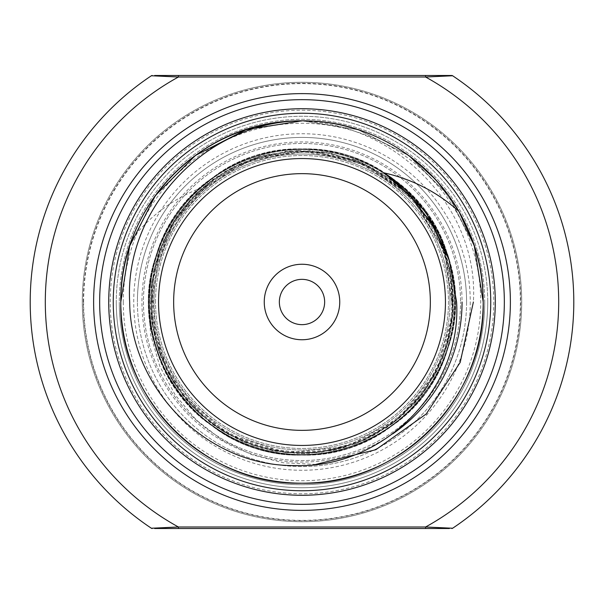 <?xml version="1.0" encoding="UTF-8"?>
<svg xmlns="http://www.w3.org/2000/svg" width="604" height="604" viewBox="0 0 604 604"><rect width="100%" height="100%" fill="white"/><g stroke="black" fill="none" stroke-linecap="round" stroke-linejoin="round"><path stroke-width="0.45" stroke-dasharray="3.02 2.27" d="M484.71 302A182.71 182.71 0 0 1 302 484.71A182.71 182.71 0 0 1 119.29 302A182.71 182.71 0 0 0 302 484.71A182.71 182.71 0 0 0 484.71 302A182.71 182.71 0 0 0 302 119.29A182.71 182.71 0 0 0 119.29 302A182.71 182.71 0 0 1 302 119.29A182.71 182.71 0 0 1 484.71 302M113.25 302A188.75 188.75 0 0 0 302 490.75A188.75 188.75 0 0 0 490.75 302A188.75 188.75 0 0 1 302 490.75A188.75 188.75 0 0 1 113.25 302A188.75 188.75 0 0 1 302 113.25A188.75 188.75 0 0 1 490.75 302A188.75 188.75 0 0 1 302 490.75A188.75 188.75 0 0 1 113.25 302A188.75 188.75 0 0 1 302 113.25A188.75 188.75 0 0 1 490.75 302A188.75 188.75 0 0 0 302 113.25A188.75 188.75 0 0 0 113.25 302M143.45 302A158.55 158.55 0 0 0 302 460.55A158.55 158.55 0 0 0 460.55 302A158.55 158.55 0 0 1 302 460.55A158.55 158.55 0 0 1 143.45 302A158.55 158.55 0 0 1 302 143.45A158.55 158.55 0 0 1 460.55 302A158.55 158.55 0 0 0 302 143.45A158.55 158.55 0 0 0 143.45 302M466.59 302A164.59 164.59 0 0 1 302 466.59A164.59 164.59 0 0 1 137.41 302A164.59 164.59 0 0 0 302 466.59A164.59 164.59 0 0 0 466.59 302A164.59 164.59 0 0 0 302 137.41A164.59 164.59 0 0 0 137.41 302A164.59 164.59 0 0 1 302 137.41A164.59 164.59 0 0 1 466.59 302M458.881 211.332L436.488 180.566L408.508 155.409L358.096 129.701L302.204 120.8L358.096 129.701L408.508 155.409L448.591 195.492L474.329 246.009L483.2 302C485.729 398.851 398.791 485.669 302 483.2C205.209 485.669 118.271 398.851 120.8 302C118.271 205.149 205.209 118.331 302 120.8C398.791 118.331 485.729 205.149 483.2 302C485.729 398.851 398.791 485.669 302 483.2C205.209 485.669 118.271 398.851 120.8 302C118.271 205.149 205.209 118.331 302 120.8C398.791 118.331 485.729 205.149 483.2 302A181.2 181.2 0 0 0 302.204 120.8C398.934 118.452 485.722 205.224 483.2 302C485.729 398.851 398.791 485.669 302 483.2C205.209 485.669 118.271 398.851 120.8 302C120.883 279.954 124.681 258.882 132.185 238.784C150.109 216.036 172.404 199.358 199.078 188.742L199.169 189.377A152.51 152.51 0 0 1 454.51 302A152.51 152.51 0 0 0 443.457 244.99M384.204 173.537A152.51 152.51 0 0 0 149.49 302A152.51 152.51 0 0 1 152.918 269.837L149.852 285.503L148.342 302L150.607 334.601L159.72 366.054L175.205 394.971L196.247 419.939L222.106 440.105L251.491 454.57L283.117 462.77L315.9 464.401M449.98 302A147.98 147.98 0 0 0 302 154.02A147.98 147.98 0 0 0 154.02 302A147.98 147.98 0 0 1 302 154.02A147.98 147.98 0 0 1 449.98 302A147.98 147.98 0 0 1 302 449.98A147.98 147.98 0 0 1 154.02 302A147.98 147.98 0 0 0 302 449.98A147.98 147.98 0 0 0 449.98 302A147.98 147.98 0 0 1 302 449.98A147.98 147.98 0 0 1 154.02 302M521.705 302A219.705 219.705 0 0 1 302 521.705A219.705 219.705 0 0 1 82.295 302A219.705 219.705 0 0 0 302 521.705A219.705 219.705 0 0 0 521.705 302A219.705 219.705 0 0 0 302 82.295A219.705 219.705 0 0 0 82.295 302A219.705 219.705 0 0 1 302 82.295A219.705 219.705 0 0 1 521.705 302A219.705 219.705 0 0 0 302 82.295A219.705 219.705 0 0 0 82.295 302A219.705 219.705 0 0 1 302 82.295A219.705 219.705 0 0 1 521.705 302M155.53 302A146.47 146.47 0 0 1 302 155.53A146.47 146.47 0 0 1 448.47 302A146.47 146.47 0 0 1 302 448.47A146.47 146.47 0 0 1 155.53 302A146.47 146.47 0 0 1 302 155.53A146.47 146.47 0 0 1 448.47 302A146.47 146.47 0 0 1 302 448.47A146.47 146.47 0 0 1 155.53 302A146.47 146.47 0 0 0 302 448.47A146.47 146.47 0 0 0 448.47 302M264.25 302A37.75 37.75 0 0 1 302 264.25A37.75 37.75 0 0 1 339.75 302A37.75 37.75 0 0 1 302 339.75A37.75 37.75 0 0 1 264.25 302M279.35 302A22.65 22.65 0 0 1 302 279.35A22.65 22.65 0 0 1 324.65 302A22.65 22.65 0 0 1 302 324.65A22.65 22.65 0 0 1 279.35 302A22.65 22.65 0 0 1 302 279.35A22.65 22.65 0 0 1 324.65 302A22.65 22.65 0 0 1 302 324.65A22.65 22.65 0 0 1 279.35 302A22.65 22.65 0 0 1 302 279.35A22.65 22.65 0 0 1 324.65 302A22.65 22.65 0 0 1 302 324.65A22.65 22.65 0 0 1 279.35 302M445.45 302A143.45 143.45 0 0 1 302 445.45A143.45 143.45 0 0 1 158.55 302A143.45 143.45 0 0 1 302 158.55A143.45 143.45 0 0 1 445.45 302M487.73 302A185.73 185.73 0 0 1 302 487.73A185.73 185.73 0 0 1 116.27 302A185.73 185.73 0 0 1 302 116.27A185.73 185.73 0 0 1 487.73 302A185.73 185.73 0 0 1 302 487.73A185.73 185.73 0 0 1 116.27 302A185.73 185.73 0 0 1 302 116.27A185.73 185.73 0 0 1 487.73 302A185.73 185.73 0 0 1 302 487.73A185.73 185.73 0 0 1 116.27 302M152.216 75.5A1.51 1.51 0 0 0 151.377 75.757A271.8 271.8 0 0 0 151.377 528.243A1.51 1.51 0 0 0 152.216 528.5M151.377 75.757L160.339 76.172M483.2 302C485.729 398.851 398.791 485.669 302 483.2C205.209 485.669 118.271 398.851 120.8 302C118.271 205.149 205.209 118.331 302 120.8C398.791 118.331 485.729 205.149 483.2 302C485.729 398.851 398.791 485.669 302 483.2C205.209 485.669 118.271 398.851 120.8 302C118.271 205.149 205.209 118.331 302 120.8C398.791 118.331 485.729 205.149 483.2 302C485.729 398.851 398.791 485.669 302 483.2C205.209 485.669 118.271 398.851 120.8 302C118.271 205.149 205.209 118.331 302 120.8C398.791 118.331 485.729 205.149 483.2 302C485.729 398.851 398.791 485.669 302 483.2C205.209 485.669 118.271 398.851 120.8 302C118.271 205.149 205.209 118.331 302 120.8C398.791 118.331 485.729 205.149 483.2 302L474.329 246.009L448.591 195.492L408.508 155.409L358.096 129.701L302.204 120.8L358.096 129.701L408.508 155.409L436.564 180.649L458.995 211.521L436.564 180.649L408.508 155.409L358.096 129.701L302.204 120.8L358.096 129.701L408.508 155.409L448.591 195.492L474.329 246.009L483.2 302M454.51 302A152.51 152.51 0 0 1 302 454.51A152.51 152.51 0 0 1 149.49 302A152.51 152.51 0 0 0 302 454.51A152.51 152.51 0 0 0 454.51 302A152.51 152.51 0 0 1 302 454.51A152.51 152.51 0 0 1 149.49 302M199.169 189.377L212.359 178.618C181.291 201.857 161.472 232.261 152.918 269.837M132.185 238.784A181.2 181.2 0 0 1 271.294 123.42C375.522 105.36 479.787 196.383 473.385 302M160.339 527.828L151.377 528.243M451.784 528.5A1.51 1.51 0 0 0 452.623 528.243A271.8 271.8 0 0 0 452.623 75.757A1.51 1.51 0 0 0 451.784 75.5L154.632 75.5M443.661 76.172L452.623 75.757A271.8 271.8 0 0 1 452.623 528.243L443.661 527.828M154.632 528.5L449.368 528.5M212.359 178.618L212.933 179.411L212.359 178.618M425.586 526.99L178.414 526.99A256.7 256.7 0 0 1 178.414 77.01L425.586 77.01A256.7 256.7 0 0 1 425.586 526.99L425.586 528.5M178.414 526.99L178.414 528.5M178.414 77.01L178.414 75.5M425.586 77.01L425.586 75.5M392.743 433.853A160.06 160.06 0 0 1 141.94 302A160.06 160.06 0 0 1 302 141.94A160.06 160.06 0 0 1 462.06 302M152.253 302A149.747 149.747 0 0 1 302 152.253A149.747 149.747 0 0 1 451.747 302A149.747 149.747 0 0 1 302 451.747A149.747 149.747 0 0 1 152.253 302M83.624 302A218.376 218.376 0 0 0 302 520.376A218.376 218.376 0 0 0 520.376 302A218.376 218.376 0 0 0 302 83.624A218.376 218.376 0 0 0 83.624 302M520.693 302A218.693 218.693 0 0 1 302 520.693A218.693 218.693 0 0 1 83.307 302A218.693 218.693 0 0 1 302 83.307A218.693 218.693 0 0 1 520.693 302M470.267 302A168.267 168.267 0 0 1 302 470.267A168.267 168.267 0 0 1 133.733 302A168.267 168.267 0 0 1 302 133.733A168.267 168.267 0 0 1 470.267 302M123.269 302A178.731 178.731 0 0 0 302 480.731A178.731 178.731 0 0 0 480.731 302A178.731 178.731 0 0 0 302 123.269A178.731 178.731 0 0 0 123.269 302M110.23 302A191.77 191.77 0 0 1 302 110.23A191.77 191.77 0 0 1 493.77 302A191.77 191.77 0 0 1 302 493.77A191.77 191.77 0 0 1 110.23 302M449.255 260.316C479.319 353.567 399.689 458.557 302 455.039C237.372 456.012 175.492 411.06 156.451 349.293C135.553 288.131 159.184 215.386 212.049 178.188C290.743 116.285 420.263 158.376 447.549 254.707C468.447 315.869 444.816 388.614 391.951 425.812C340.241 464.589 263.759 464.589 212.049 425.812C159.184 388.614 135.553 315.869 156.451 254.707C183.737 158.376 313.257 116.285 391.951 178.188C444.816 215.386 468.447 288.131 447.549 349.293C420.263 445.624 290.743 487.715 212.049 425.812C159.184 388.614 135.553 315.869 156.451 254.707C175.492 192.94 237.372 147.988 302 148.962C366.628 147.988 428.508 192.94 447.549 254.707C482.098 348.682 402.053 458.859 302 455.039C237.372 456.012 175.492 411.06 156.451 349.293C121.902 255.318 201.947 145.141 302 148.962C366.628 147.988 428.508 192.94 447.549 254.707C468.447 315.869 444.816 388.614 391.951 425.812C340.241 464.589 263.759 464.589 212.049 425.812C128.856 370.093 128.856 233.907 212.049 178.188C263.759 139.411 340.241 139.411 391.951 178.188C475.144 233.907 475.144 370.093 391.951 425.812C340.241 464.589 263.759 464.589 212.049 425.812C128.856 370.093 128.856 233.907 212.049 178.188C290.743 116.285 420.263 158.376 447.549 254.707C468.447 315.869 444.816 388.614 391.951 425.812C340.241 464.589 263.759 464.589 212.049 425.812C128.856 370.093 128.856 233.907 212.049 178.188C263.759 139.411 340.241 139.411 391.951 178.188C475.144 233.907 475.144 370.093 391.951 425.812C340.241 464.589 263.759 464.589 212.049 425.812C134.677 373.348 127.55 249.588 199.078 188.742M384.182 172.903C441.909 208.206 469.731 285.08 447.549 349.293C428.508 411.06 366.628 456.012 302 455.039C201.947 458.859 121.902 348.682 156.451 254.707C175.492 192.94 237.372 147.988 302 148.962C366.628 147.988 428.508 192.94 447.549 254.707C482.098 348.682 402.053 458.859 302 455.039C237.372 456.012 175.492 411.06 156.451 349.293C121.902 255.318 201.947 145.141 302 148.962C366.628 147.988 428.508 192.94 447.549 254.707C468.447 315.869 444.816 388.614 391.951 425.812C340.241 464.589 263.759 464.589 212.049 425.812C128.856 370.093 128.856 233.907 212.049 178.188C263.759 139.411 340.241 139.411 391.951 178.188C475.144 233.907 475.144 370.093 391.951 425.812C313.257 487.715 183.737 445.624 156.451 349.293C135.553 288.131 159.184 215.386 212.049 178.188C263.759 139.411 340.241 139.411 391.951 178.188C475.144 233.907 475.144 370.093 391.951 425.812C340.241 464.589 263.759 464.589 212.049 425.812C159.184 388.614 135.553 315.869 156.451 254.707C175.492 192.94 237.372 147.988 302 148.962C402.053 145.141 482.098 255.318 447.549 349.293C420.263 445.624 290.743 487.715 212.049 425.812C159.184 388.614 135.553 315.869 156.451 254.707C175.492 192.94 237.372 147.988 302 148.962C402.053 145.141 482.098 255.318 447.549 349.293C428.508 411.06 366.628 456.012 302 455.039C201.947 458.859 121.902 348.682 156.451 254.707C175.492 192.94 237.372 147.988 302 148.962C402.053 145.141 482.098 255.318 447.549 349.293C428.508 411.06 366.628 456.012 302 455.039C214.171 457.545 137.787 372.894 149.852 285.503M409.248 194.956L429.331 219.841L444 249.142L452.071 281.064L453.068 313.853L447.036 345.896L434.382 375.726L415.786 402.068L392.102 423.827L364.355 440.097L333.725 450.169L301.494 453.529L269.097 449.92L238.036 439.365L209.882 422.302L186.16 399.689L168.244 373.204L151.936 322.951L154.126 268.939L174.933 219.441L211.219 180.679L258.248 156.927L310.471 150.713L361.955 162.838L406.537 192.298M411.83 197.599L444.257 249.837L453.347 309.429L448.432 341.003L436.616 371.543L418.444 398.957L394.873 421.735L367.134 438.821L336.579 449.527L304.605 453.506L272.593 450.644L241.902 441.101L213.846 425.246L189.671 403.706L170.532 377.349L157.41 347.315L151.045 315.039L151.747 282.302L159.23 251.234L174.246 220.505L196.504 193.242L224.56 171.755L256.67 157.402L290.962 150.872L325.594 152.321L358.806 161.525L388.999 177.938L414.714 200.724L434.684 228.818L447.843 260.883L453.385 295.348L450.833 330.426L440.195 364.129L422.151 394.344L398.376 418.934L371.717 436.549L341.184 448.364L308.682 453.377L275.975 451.279L244.68 442.271L216.194 426.892L191.732 405.926L172.291 380.331L158.693 351.218L151.521 319.81L151.166 287.444L157.765 255.545L171.128 225.624L190.698 199.192L215.371 177.667L243.367 162.272L285.413 151.385L329.807 153.054L371.732 167.467L407.421 193.159M411.007 196.745L435.726 230.743L450.123 270.071L453.204 311.868L444.657 353.098L424.899 390.645L395.235 421.441L358.104 442.762L317.478 452.736L285.533 452.638L253.567 445.571L223.737 431.747L197.667 411.89L176.595 387.058L161.396 358.489L152.631 327.489L150.615 295.416L155.409 263.646L166.825 233.529L184.454 206.379L207.595 183.465L235.288 165.949L266.213 154.767L298.67 150.502L330.501 153.174L363.147 163.352L393.461 181.2L418.957 205.662L438.021 235.205L449.686 268.093L453.521 302.529L449.489 336.745L437.877 369.074L419.274 397.953L394.563 421.962L364.899 439.863L331.687 450.599L296.647 453.43L261.728 448.07L229.127 434.857L201.192 415.129L165.398 367.572L150.623 308.863L159.818 249.595L190.887 198.98L238.859 164.258L296.821 150.555L356.209 160.505L407.262 193.001M412.706 198.527L431.339 223.057L445.752 254.065L452.917 288.501L451.951 323.812L442.898 357.772L426.401 388.523L403.495 414.51L375.454 434.533L343.721 447.67L309.852 453.325L275.469 451.188L242.272 441.26L211.996 423.91L186.334 399.893L166.825 370.448L154.669 337.44L150.479 303.51L153.529 271.687L163.525 240.49L180.067 212.042L202.272 187.912L228.969 169.226L258.859 156.746L290.554 150.909L322.695 151.898L353.899 159.637L382.838 173.839L408.229 193.944L428.878 219.154L443.729 248.395L451.951 280.256L453.136 312.993L447.458 344.446L434.238 375.998L413.597 404.484L386.832 427.556L355.613 443.736L321.758 452.237L287.104 452.789L253.416 445.526L222.332 430.894L195.349 409.633L173.786 382.755L158.784 351.513L151.257 317.432L151.763 282.272L160.43 248.01L176.678 216.806L198.98 190.879L249.988 159.683L309.905 150.675L368.07 165.632L415.552 201.676L445.465 253.227L453.143 312.797L436.82 371.15L399.584 417.923L346.719 446.771L285.964 452.683L228.297 434.397L182.672 395.378L155.764 341.713L151.883 281.336L172.231 223.782L212.933 179.411"/><path stroke-width="0.91" d="M384.182 172.903L391.951 178.188L425.812 212.049L447.549 254.707L449.255 260.316L433.068 225.103L409.248 194.956L384.182 172.903C412.321 179.222 437.221 192.034 458.881 211.332L474.329 246.009L483.2 302C485.729 398.851 398.791 485.669 302 483.2C205.209 485.669 118.271 398.851 120.8 302A181.2 181.2 0 0 0 302 483.2A181.2 181.2 0 0 0 483.2 302C485.729 398.851 398.791 485.669 302 483.2C205.209 485.669 118.271 398.851 120.8 302L129.671 246.009L155.409 195.492L195.492 155.409L246.009 129.671L302.204 120.8A181.2 181.2 0 0 1 458.881 211.332C474.918 239.237 483.019 269.459 483.2 302C485.729 398.851 398.791 485.669 302 483.2C205.209 485.669 118.271 398.851 120.8 302L129.671 246.009L155.409 195.492L195.492 155.409L246.009 129.671L302.204 120.8A181.2 181.2 0 0 0 120.8 302L129.671 246.009L155.409 195.492L195.492 155.409L246.009 129.671L302.204 120.8L246.009 129.671L195.492 155.409L155.409 195.492L129.671 246.009L120.8 302L129.671 246.009L155.409 195.492L195.492 155.409L246.009 129.671L302.204 120.8L246.009 129.671L195.492 155.409L155.409 195.492L129.671 246.009L120.8 302C119.282 216.277 186.153 136.481 271.294 123.42M490.75 302A188.75 188.75 0 0 1 302 490.75A188.75 188.75 0 0 1 113.25 302A188.75 188.75 0 0 1 302 113.25A188.75 188.75 0 0 1 490.75 302M154.632 75.5L425.586 75.5L425.586 77.01L452.623 75.757A271.8 271.8 0 0 1 452.623 528.243L425.586 526.99A256.7 256.7 0 0 0 425.586 77.01L178.414 77.01L151.377 75.757A271.8 271.8 0 0 0 151.377 528.243L178.414 526.99L425.586 526.99L443.661 527.828M445.45 302A143.45 143.45 0 0 1 302 445.45A143.45 143.45 0 0 1 158.55 302A143.45 143.45 0 0 1 302 158.55A143.45 143.45 0 0 1 445.45 302A143.45 143.45 0 0 0 302 158.55A143.45 143.45 0 0 0 158.55 302M443.457 244.99A152.51 152.51 0 0 0 384.204 173.537M279.35 302A22.65 22.65 0 0 1 302 279.35A22.65 22.65 0 0 1 324.65 302A22.65 22.65 0 0 1 302 324.65A22.65 22.65 0 0 1 279.35 302M264.25 302A37.75 37.75 0 0 1 302 264.25A37.75 37.75 0 0 1 339.75 302A37.75 37.75 0 0 1 302 339.75A37.75 37.75 0 0 1 264.25 302M93.62 302A208.38 208.38 0 0 1 302 93.62A208.38 208.38 0 0 1 510.38 302A208.38 208.38 0 0 1 302 510.38A208.38 208.38 0 0 1 93.62 302M99.66 302A202.34 202.34 0 0 1 302 99.66A202.34 202.34 0 0 1 504.34 302A202.34 202.34 0 0 1 302 504.34A202.34 202.34 0 0 1 99.66 302M160.339 76.172L178.414 77.01A256.7 256.7 0 0 0 178.414 526.99L178.414 528.5L154.632 528.5M449.255 260.316L456.601 302C462.03 389.882 382.166 468.863 295.001 465.548C207.444 466.733 130.336 389.074 129.671 302C124.281 207.398 207.784 121.011 302.204 120.8M483.2 302C485.729 398.851 398.791 485.669 302 483.2C205.209 485.669 118.271 398.851 120.8 302C118.271 398.851 205.209 485.669 302 483.2C398.791 485.669 485.729 398.851 483.2 302C485.729 398.851 398.791 485.669 302 483.2C205.209 485.669 118.271 398.851 120.8 302C118.271 398.851 205.209 485.669 302 483.2C398.791 485.669 485.729 398.851 483.2 302L474.329 246.009L458.995 211.521L474.329 246.009L483.2 302M315.9 464.401L375.884 449.701L426.243 413.951L460.21 362.37L473.385 302M174.511 527.171L160.339 527.828M429.489 76.829L443.661 76.172M425.586 75.5L451.784 75.5A1.51 1.51 0 0 1 452.623 75.757A1.51 1.51 0 0 0 451.784 75.5M449.368 528.5L178.414 528.5M452.623 528.243A1.51 1.51 0 0 1 451.784 528.5A1.51 1.51 0 0 0 452.623 528.243A271.8 271.8 0 0 0 573.8 302M425.586 528.5L425.586 526.99M151.377 528.243A1.51 1.51 0 0 0 152.216 528.5A1.51 1.51 0 0 1 151.377 528.243M152.216 75.5A1.51 1.51 0 0 0 151.377 75.757A1.51 1.51 0 0 1 152.216 75.5M178.414 75.5L178.414 77.01M173.65 302A128.35 128.35 0 0 0 302 430.35A128.35 128.35 0 0 0 430.35 302A128.35 128.35 0 0 0 302 173.65A128.35 128.35 0 0 0 173.65 302M108.72 302A193.28 193.28 0 0 1 302 108.72A193.28 193.28 0 0 1 495.28 302A193.28 193.28 0 0 1 302 495.28A193.28 193.28 0 0 1 108.72 302M462.06 302A160.06 160.06 0 0 1 392.743 433.853M406.537 192.298L411.83 197.599M407.421 193.159L411.007 196.745M407.262 193.001L412.706 198.527"/></g></svg>
